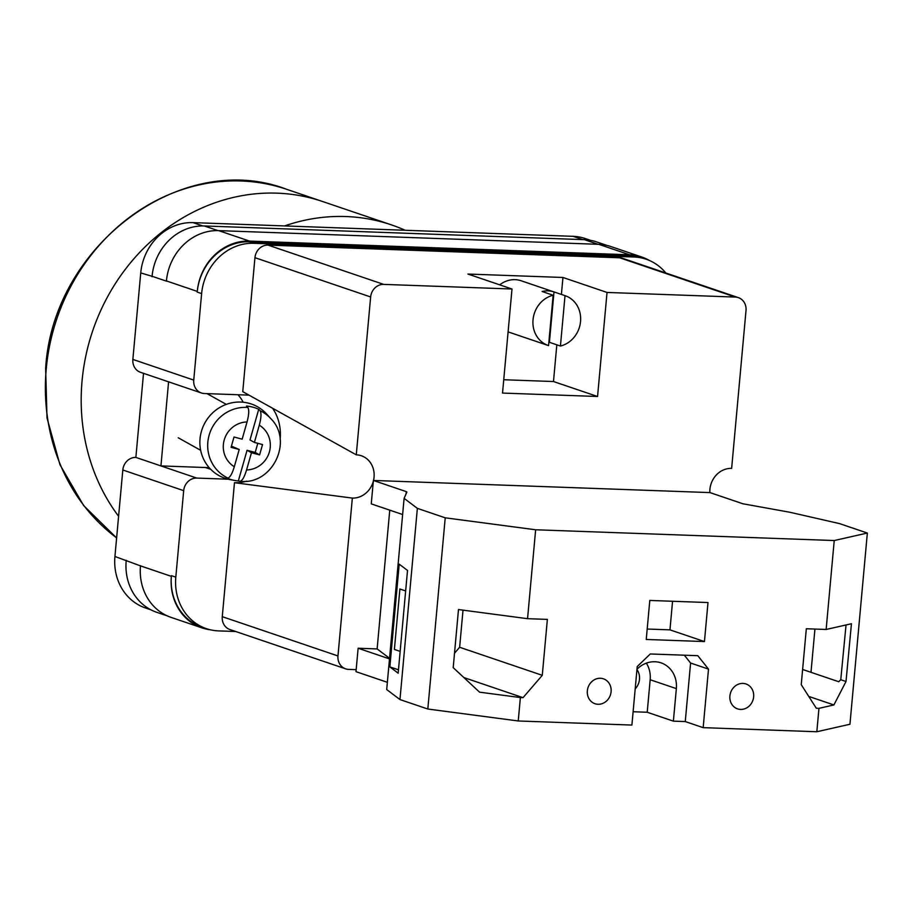 <?xml version="1.0" encoding="UTF-8"?>
<svg xmlns="http://www.w3.org/2000/svg" width="913" height="913" viewBox="0 0 913 913"><rect width="100%" height="100%" fill="white"/><g stroke="black" fill="none" stroke-linecap="round" stroke-linejoin="round"><path stroke-width="1.37" d="M249.021 395.135A42.728 38.323 108.8 0 0 248.987 395.135L204.444 393.537A13.147 11.789 108.8 0 1 201.396 392.978L140.522 372.31A13.147 11.789 -71.2 0 1 132.864 359.425L140.739 272.93A52.589 47.156 -71.2 0 1 192.997 222.624L573.113 236.33A52.589 47.156 -71.2 0 1 585.29 238.567L590.46 240.313M228.318 479.211L196.752 478.081A13.147 11.789 108.8 0 0 183.684 490.658L122.81 469.99L114.935 556.485A52.589 47.156 -71.2 0 0 145.544 608.001L150.93 609.827M235.702 631.511L218.595 630.894A52.589 47.156 108.8 0 1 206.418 628.669A52.589 47.156 108.8 0 1 175.81 577.153L183.684 490.658M665.839 273.01A52.589 47.156 108.8 0 0 646.164 259.235A52.589 47.156 108.8 0 0 633.999 256.998L629.582 255.503L249.466 241.797A52.589 47.156 108.8 0 0 197.208 292.103L197.276 291.407L166.428 280.93A52.589 47.156 108.8 0 0 166.406 281.136L166.428 280.93A52.589 47.156 108.8 0 1 218.675 230.624L598.802 244.33A52.589 47.156 108.8 0 1 610.968 246.567L641.816 257.032A52.589 47.156 108.8 0 0 629.65 254.807L598.802 244.33M201.396 392.978A13.147 11.789 108.8 0 1 193.75 380.093L201.625 293.598A52.589 47.156 108.8 0 1 253.871 243.292L633.999 256.998M209.031 467.479A42.728 38.323 108.8 0 1 205.482 467.524L160.939 465.915L168.585 381.839M143.524 373.326L135.866 457.413L196.752 478.081M122.81 469.99A13.147 11.789 -71.2 0 1 135.866 457.413M646.164 259.235L641.759 257.74A52.589 47.156 108.8 0 0 629.582 255.503M649.451 260.502A52.589 47.156 108.8 0 0 641.816 257.032M197.276 291.407A52.589 47.156 108.8 0 1 249.523 241.089L629.65 254.807M210.378 629.799A52.589 47.156 108.8 0 1 201.956 627.87A52.589 47.156 108.8 0 1 171.347 576.354L171.404 575.658A52.589 47.156 108.8 0 0 202.013 627.163L206.418 628.669M152.037 276.765A52.589 47.156 -71.2 0 1 152.083 276.274L140.739 272.93M140.511 565.672A52.589 47.156 108.8 0 0 140.488 565.877L114.935 556.485M167.25 615.876L156.796 612.326A52.589 47.156 108.8 0 1 126.188 560.81A52.589 47.156 -71.2 0 1 126.234 560.32M217.99 230.601L204.329 225.968A52.589 47.156 108.8 0 0 152.083 276.274L166.406 281.136M204.329 225.968L584.457 239.674A52.589 47.156 108.8 0 1 596.623 241.911L606.997 245.426M171.347 576.354L140.488 565.877A52.589 47.156 108.8 0 0 171.096 617.393L201.956 627.87M243.2 402.234A42.728 38.323 108.8 0 0 237.996 394.747M247.834 407.46L246.464 406.057A37.89 36.44 -60.8 0 1 252.741 407.13A37.89 36.44 -60.8 0 1 258.721 409.298L250.002 439.952L254.396 442.417L259.292 425.184C261.232 417.834 261.495 413.007 260.091 410.702A37.33 35.904 -60.8 0 1 270.899 418.725C293.746 441.344 272.04 485.419 240.13 481.254L238.35 480.934A37.89 36.44 -60.8 0 1 234.618 480.443A37.89 36.44 -60.8 0 1 232.073 479.861A37.89 36.44 -60.8 0 1 226.104 477.693L227.782 478.001A37.33 35.904 -60.8 0 1 209.145 435.136A37.33 35.904 -60.8 0 1 247.834 407.46C249.249 409.766 248.987 414.593 247.046 421.943L242.15 439.164L234.013 437.007L231.08 447.336L239.217 449.493L234.31 466.714C232.119 473.915 229.939 477.682 227.782 478.001M270.899 418.725L266.653 414.046A39.442 37.935 119.2 0 0 248.929 403.272A39.442 37.935 119.2 0 0 201.408 431.393A39.442 37.935 119.2 0 0 227.405 478.983A39.442 37.935 119.2 0 0 230.053 479.587L234.618 480.443M260.091 410.702L258.721 409.298M254.396 442.417L262.533 444.563L259.6 454.891L251.463 452.734L246.567 469.967A24.229 23.304 119.2 0 0 269.392 451.935A24.229 23.304 119.2 0 0 259.292 425.184M240.039 481.242C242.196 480.923 244.364 477.168 246.567 469.967M238.35 480.934L247.069 450.28L255.195 452.437L257.797 443.307M255.195 452.437L259.6 454.891M247.069 450.28L251.463 452.734M231.423 446.137L239.217 449.493M742.954 683.415A13.147 11.789 -71.2 0 1 745.989 683.963A13.147 11.789 -71.2 0 1 753.385 698.548A13.147 11.789 -71.2 0 1 740.58 709.424A13.147 11.789 -71.2 0 1 737.544 708.865A13.147 11.789 -71.2 0 1 730.149 694.291A13.147 11.789 -71.2 0 1 742.954 683.415M600.4 678.268A13.147 11.789 -71.2 0 1 603.447 678.827A13.147 11.789 -71.2 0 1 610.843 693.401A13.147 11.789 -71.2 0 1 598.038 704.277A13.147 11.789 -71.2 0 1 594.991 703.718A13.147 11.789 -71.2 0 1 587.595 689.144A13.147 11.789 -71.2 0 1 600.4 678.268M636.977 669.24A26.294 23.578 -71.2 0 1 654.952 661.754A26.294 23.578 -71.2 0 1 661.046 662.861A26.294 23.578 -71.2 0 1 676.35 688.619L673.383 721.144L685.264 721.567L703.17 727.65L816.827 731.747L849.946 724.249L867.35 533.044L839.492 523.594L789.939 512.273L742.885 503.771L709.983 492.598L373.394 480.455L371.26 503.873L402.633 514.521M636.943 669.583A14.46 12.965 -71.2 0 1 635.197 688.87M707.997 602.546L704.448 641.565L646.244 639.465L649.794 600.446L707.997 602.546M816.827 731.747L818.961 708.34L816.302 708.237L801.237 684.67L806.327 628.749L826.139 629.468L834.231 540.542L867.35 533.044M406.08 493.865L406.285 491.628L406.878 492.073L404.105 498.35L417.367 508.358L445.224 517.819L535.646 529.768L834.231 540.542M535.646 529.768L527.554 618.683L547.366 619.391L542.276 675.323L523.035 697.658L520.376 697.566L518.242 720.973L631.899 725.07L637.228 666.547L650.284 653.97L697.806 655.682L708.499 669.115L703.17 727.65M818.961 708.34L833.9 704.95L846.009 681.509L851.441 623.739L826.139 629.468M846.043 624.96L840.759 679.729L838.716 681.726L802.618 669.469M527.554 618.683L458.486 609.553L453.202 667.643L479.576 692.168L520.376 697.566M445.224 517.819L427.82 709.024L518.242 720.973M404.105 498.35L386.701 689.555L399.962 699.563L427.82 709.024M387.363 682.308L355.99 671.66L358.124 648.241L377.126 648.926L389.76 510.15M633.108 711.741L647.214 712.254L673.383 721.144M417.367 508.358L399.962 699.563M399.198 564.154L389.851 666.912L398.171 673.189L407.518 570.431L399.198 564.154M389.543 658.296L377.126 648.926M810.995 672.31L814.932 629.068M406.285 491.628L373.394 480.455M389.486 658.889L358.124 648.241M405.657 590.951L399.894 588.999L394.393 649.428L400.156 651.38M398.479 669.834L389.851 666.912M646.358 663.146A26.294 23.578 -71.2 0 1 650.17 679.74L647.214 712.254M647.191 629.034L669.959 629.856L704.448 641.565M672.561 601.268L669.959 629.856M684.351 655.192L690.593 663.032L708.499 669.115M690.593 663.032L685.264 721.567M463.884 677.572L523.035 697.658M463.017 610.146L459.638 647.271L542.276 675.323M459.638 647.271L454.514 653.217M808.747 696.414L833.9 704.95M840.759 679.729L846.009 681.509M116.624 537.871A196.227 175.969 108.8 0 1 46.255 368.715A196.227 175.969 108.8 0 1 286.636 189.299L322.449 201.465A196.227 175.969 108.8 0 0 82.067 380.881A196.227 175.969 108.8 0 0 118.599 516.267A196.227 175.969 -71.2 0 1 82.067 380.881A196.227 175.969 -71.2 0 1 322.449 201.465L391.369 224.86A196.227 175.969 -71.2 0 1 405.155 230.27M284.639 225.922A196.227 175.969 -71.2 0 1 391.369 224.86M553.997 291.932L565.021 295.664A26.294 23.578 -71.2 0 1 565.238 295.744A26.294 23.578 -71.2 0 1 580.531 321.627A26.294 23.578 -71.2 0 1 560.434 346.038L549.421 342.307L553.997 291.932A26.294 23.578 108.8 0 0 548.131 290.882A26.294 23.578 108.8 0 0 542.117 291.498L553.141 295.241A26.294 23.578 -71.2 0 0 533.044 319.653A26.294 23.578 -71.2 0 0 548.336 345.536L508.096 331.876M565.238 295.744L521.163 280.782A26.294 23.578 108.8 0 0 515.08 279.663A26.294 23.578 108.8 0 0 499.708 284.845M537.54 341.873L548.108 345.468M553.141 295.241L548.553 345.616A26.294 23.578 -71.2 0 1 548.336 345.536M565.021 295.664L560.434 346.038M383.7 284.388A13.147 11.789 108.8 0 0 370.644 296.965L356.275 454.834L242.755 391.654L254.944 257.683A13.147 11.789 -71.2 0 1 268.011 245.106L383.7 284.388L511.999 289.01L467.924 274.048L562.956 277.472L607.031 292.445L735.319 297.067L619.619 257.786A13.147 11.789 -71.2 0 1 622.666 258.345L738.366 297.627A13.147 11.789 108.8 0 0 735.319 297.067M268.011 245.106L619.619 257.786M738.366 297.627A13.147 11.789 108.8 0 1 746.012 310.5L731.644 468.369A21.866 19.607 -71.2 0 0 709.858 492.598M503.736 379.74L553.483 381.531L597.559 396.493L607.031 292.445M597.559 396.493L502.527 393.069L511.999 289.01M356.275 454.834A21.866 19.607 -71.2 0 1 364.515 457.196A21.866 19.607 -71.2 0 1 373.52 480.455M373.314 481.277A21.866 19.607 -71.2 0 1 352.338 498.087L234.47 482.703L222.27 616.674L337.97 655.956L352.338 498.087M337.97 655.956A13.147 11.789 108.8 0 0 345.616 668.83A13.147 11.789 108.8 0 0 348.663 669.389L356.173 669.663M345.616 668.83L229.928 629.548A13.147 11.789 -71.2 0 1 222.27 616.674M272.565 408.248A46.015 41.268 -71.2 0 1 280.12 439.324M246.807 481.151A46.015 41.268 -71.2 0 1 234.47 482.703M553.483 381.531L556.827 344.817M561.404 294.443L562.956 277.472M548.85 342.432A26.294 23.578 108.8 0 0 549.421 342.307M582.779 239.617L573.113 236.33M202.754 225.933L192.997 222.624M193.75 380.093L132.864 359.425M201.625 293.598L197.208 292.103M175.81 577.153L171.404 575.658M598.095 244.307L584.457 239.674M249.523 241.089L218.675 230.624M253.871 243.292L249.466 241.797M205.482 467.524L210.72 469.305M247.046 421.943A24.229 23.304 119.2 0 0 224.221 439.975A24.229 23.304 119.2 0 0 234.31 466.714M650.17 679.74L676.35 688.619M370.644 296.965L254.944 257.683M207.034 393.629L226.298 404.379M178.218 437.772L200.655 450.303M286.636 189.299C181.79 149.081 52.737 245.506 45.65 368.338L46.997 417.892L59.938 464.66L83.654 505.585L116.624 537.951"/></g></svg>
